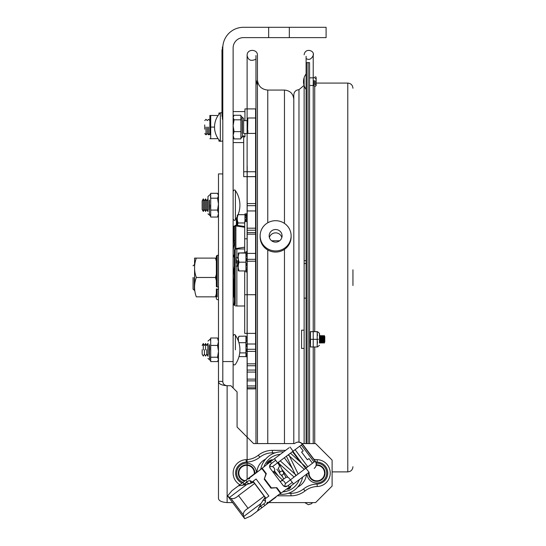 <?xml version="1.0" encoding="UTF-8"?>
<svg xmlns="http://www.w3.org/2000/svg" width="546" height="546" viewBox="0 0 546 546"><rect width="100%" height="100%" fill="white"/><g stroke="black" fill="none" stroke-linecap="round" stroke-linejoin="round"><path stroke-width="0.82" d="M268.666 27.3L243.461 27.3A20.659 20.659 0 0 0 222.802 47.959L222.802 361.554L233.128 361.554L233.128 47.959A10.326 10.326 0 0 1 243.461 37.626L268.666 37.626L268.666 27.3L289.325 27.3L289.325 37.626L268.666 37.626M233.128 387.988L233.128 361.554M289.325 27.3L326.099 27.3L326.099 37.626L289.325 37.626M242.137 133.531L242.137 117.165L240.895 115.929L240.895 115.261L234.05 115.261L233.128 117.526M247.591 133.531L243.625 133.531L243.625 118.407L243.625 120.639L247.591 120.639L247.591 133.531L247.591 120.639M233.128 135.285L234.05 138.909L233.128 136.643M242.383 120.639L242.383 136.998L240.895 138.24L241.134 136.104M240.895 115.929L240.895 138.909L234.05 138.909M240.977 120.639L241.134 118.059M240.895 131.634L234.05 131.634L233.128 135.251M233.128 125.744L234.05 131.634M233.128 117.547L234.05 119.813L233.128 125.696M240.895 119.813L234.05 119.813M221.976 112.763L220.325 112.763L220.325 141.4L220.325 112.763A20.618 20.618 0 0 0 220.325 141.4L222.802 140.916M194.294 277.477L194.294 290.39L194.294 277.477M193.052 277.477L193.052 289.155L193.052 277.477M218.482 289.319L216.352 288.923L216.352 298.819L216.352 296.853L215.452 296.853L216.352 296.853M216.352 258.108L215.452 258.108L216.352 258.108L216.352 256.142L216.352 286.664L218.482 287.066M193.052 289.155L194.581 290.39L194.581 258.115L194.581 264.571L193.052 265.806M194.581 258.115L196.314 258.108L194.581 258.108M216.352 293.721L215.452 296.853L196.314 296.853C193.98 296.853 193.98 296.853 196.314 296.853C193.98 296.853 193.98 296.853 196.314 296.853C193.98 290.397 193.98 283.94 196.314 277.477C193.98 271.021 193.98 264.564 196.314 258.108L215.452 258.108L216.352 261.241M216.352 274.351L215.452 277.477L216.352 280.61M217.178 296.847L217.09 289.319M215.452 277.477L196.314 277.477M233.128 219.062C234.145 220.564 234.903 220.796 235.394 219.758L235.394 190.588L235.394 219.758A25.826 25.826 0 0 0 237.305 216.462M202.143 209.487L202.143 200.86L202.143 209.487L203.289 211.473L203.289 198.874L203.289 211.473L204.436 209.487L204.436 200.86L204.436 209.487L205.583 211.473L205.583 198.874L205.583 211.473L206.729 209.487L206.729 200.86L206.729 209.487L207.876 211.473L207.876 198.874L207.985 211.288L207.985 196.499L207.985 199.065L206.729 200.86L205.583 198.874L204.436 200.86L203.289 198.874L202.143 200.86M235.394 349.788L235.394 335.203L235.394 349.788M233.128 335.899C233.961 334.418 234.719 334.186 235.394 335.203A25.826 25.826 0 0 1 235.394 364.373A1.242 1.242 0 0 1 233.128 363.67M202.143 349.788L202.143 354.101L202.143 349.788M203.289 349.788L203.289 343.489L203.289 349.788M204.436 349.788L204.436 354.101L204.436 349.788M205.583 349.788L205.583 343.489L205.583 349.788M206.729 349.788L206.729 354.101L206.729 349.788M207.876 349.788L207.876 343.489L207.876 349.788M207.985 343.379L207.985 356.19M209.473 344.69L209.473 359.705L210.708 360.886L210.708 361.582L210.708 337.994L217.554 337.994L218.482 340.158M218.482 351.296L217.554 345.427L218.482 341.728M210.708 357.22L217.554 357.22L218.482 351.351M210.708 345.427L217.554 345.427M210.708 361.582L217.554 361.582L218.482 359.411L217.554 357.22M210.708 344.239L210.49 349.788M210.708 338.629L210.49 340.738M210.708 355.337L210.49 358.831M218.482 341.694L217.554 337.994M218.482 214.605L217.554 217.042L210.708 217.042L210.708 193.304L217.554 193.304L218.482 195.741M218.482 204.108L217.554 198.205L218.482 195.768M210.708 210.067L217.554 210.067L218.482 204.163M210.708 198.205L217.554 198.205M218.482 215.506L217.554 217.042L218.482 213.568L217.554 210.067M210.442 205.173L210.708 210.401M210.442 196.185L210.708 199.256M210.442 214.162L210.708 216.325L209.473 215.09L209.473 210.271M218.482 194.847L217.554 193.304M218.919 139.79L218.919 141.134L218.919 139.79M218.919 114.38L218.919 113.036L220.065 113.036M209.869 134.828L209.869 115.452L210.708 115.452L209.869 115.452M218.093 138.657L209.869 138.718L210.708 138.718L210.708 115.452L218.093 115.506M214.537 127.081L210.708 127.081M244.949 136.575L243.707 136.466L243.707 176.665L255.958 176.583M247.591 130.426L247.836 117.991L255.958 117.991M244.949 120.639L244.949 108.9L244.949 111.589L233.128 111.589M255.958 133.408L247.836 133.408L247.836 130.426M243.707 136.862L244.949 136.862L244.949 133.531M204.723 124.945L204.723 129.225M206.013 127.081L206.013 134.828L206.013 127.081M207.309 127.081L207.309 133.593L207.309 127.081M208.599 127.081L208.599 134.828L208.599 127.081M255.958 261.206L247.181 261.206L247.181 259.33L255.958 259.33M255.958 203.583L255.958 176.665L255.958 203.583L247.181 203.583L247.181 166.08L247.181 234.166L255.958 234.166M247.181 266.134L247.181 388.882L247.181 355.582L245.939 355.582L245.939 356.675L247.181 356.675M247.181 388.882L255.958 388.882L255.958 443.577L255.958 388.882M247.181 349.29L255.958 349.29L255.958 344.014L247.181 344.014M247.181 337.066L245.939 337.066L245.939 338.315L247.181 338.315L247.181 270.693L245.939 270.693M255.958 253.405L247.181 253.405L247.181 234.166M247.181 253.405L247.181 259.705L245.939 259.705L245.939 264.646L247.181 264.646M247.181 205.671L247.181 210.947L255.958 210.947L255.958 205.671L247.181 205.671M245.939 351.105L247.181 351.269L247.181 346.423L247.181 350.716M245.939 341.735L247.181 341.735L247.181 344.383L245.939 344.383L245.939 345.522L247.181 345.522L247.181 344.512L247.181 346.423L247.181 344.383L245.939 344.43M247.181 340.499L245.939 340.499L247.181 340.158L247.181 344.43M245.939 264.646L245.939 265.049L247.181 265.049L247.181 260.708L245.939 260.708M247.181 379.108L255.958 379.108L255.958 380.876L247.181 380.876M255.958 79.736L255.958 443.577L255.958 55.569L255.958 108.9L255.958 79.736L257.439 85.469L257.439 79.736L257.439 443.577L257.439 55.399C257.889 48.976 246.942 48.492 247.113 55.399L247.113 479.306M267.772 222.782L267.772 90.063C261.5 89.455 258.053 86.009 257.439 79.736L257.439 55.399M255.596 210.947L255.596 205.671M255.596 203.583L255.596 176.665M255.596 108.9L255.596 388.882M255.596 380.876L255.596 379.108M255.596 349.29L255.596 344.014M255.958 380.876L255.958 379.108M255.958 349.29L255.958 344.014M255.958 210.947L255.958 205.671M304.129 443.577L304.129 77.689M306.579 443.577L306.579 62.626M306.108 298.136L304.129 298.136L304.129 85.62L304.129 260.633L306.108 260.633M293.803 443.577L293.803 94.854C294.11 91.714 295.83 89.994 298.969 89.687L304.061 85.388M306.108 62.626L306.108 443.577L306.108 56.286L306.108 62.626L308.08 62.626L308.08 443.577L308.08 62.626L309.562 62.626L309.562 443.577M304.129 330.589L304.129 348.43L304.129 330.589M301.549 330.589L301.549 348.43L301.549 330.589M319.628 341.898L319.628 336.575L319.628 341.898M320.27 342.963L320.27 335.456L320.27 342.963M320.918 341.898L320.918 336.575L320.918 341.898M321.56 342.963L321.56 335.456L321.56 342.963M322.208 341.898L322.208 336.575L322.208 341.898M322.85 342.963L322.85 335.456L322.85 342.963M323.498 341.898L323.498 336.575L323.498 341.898M324.147 342.963L324.147 335.456L324.147 342.963M324.788 341.898L324.788 336.575L324.788 341.898M236.896 225.341L236.896 219.069L236.896 225.341M236.384 220.161L236.384 225.259L236.384 220.161M236.896 260.326L236.896 266.939L236.896 260.326M236.384 263.117L236.384 257.671L236.384 263.117M237.933 260.865L237.933 265.151L237.933 260.865M246.191 213.971L244.949 213.971L246.191 213.82L246.191 221.58M244.697 226.529L235.886 225.184L235.886 225.914L244.697 227.259M244.697 247.181L235.886 248.526L234.896 249.59M235.886 248.526L235.886 225.914L233.906 226.303L235.886 225.184M233.128 250.307L234.882 240.547L234.882 249.385L234.896 226.303M233.906 226.303L233.906 240.417L234.896 240.417L233.906 240.465L233.128 244.765M233.128 255.985A21.069 1.488 -85.6 0 1 233.627 255.125A21.069 1.488 -85.6 0 1 234.077 256.852M233.128 296.792A21.069 1.734 -95.2 0 0 233.347 297.44M233.927 304.368A28.406 2.341 -95.2 0 0 234.37 304.941M234.37 277.914A28.406 2.341 -95.2 0 0 233.128 266.025M233.128 275.136A28.406 2.341 84.8 0 1 234.37 295.14M234.37 299.665A28.406 2.341 84.8 0 1 233.497 305.043A28.406 2.341 84.8 0 1 233.128 304.777M233.128 281.75A21.069 1.734 84.8 0 1 233.128 298.171M244.949 213.895L246.191 213.895M245.939 271.976L247.181 271.86M239.011 270.939L238.295 270.83L238.295 267.915L239.011 270.939L245.939 270.939L245.939 269.533L247.181 269.533L247.181 270.693M247.181 269.246L245.939 269.533L247.181 269.246L247.181 267.963L245.939 267.963L245.939 265.506L247.181 265.506L247.181 267.963M247.181 254.941L245.939 254.941L245.939 254.388L247.181 254.634M247.181 252.034L245.939 252.034L245.939 254.388L247.181 254.388M245.939 270.939L245.939 271.86M247.181 258.763L245.939 258.763L245.939 256.21L247.181 256.21M245.939 254.941L245.939 256.408M247.181 258.674L245.939 258.674L245.939 259.295L247.181 259.295M245.939 267.752L245.939 269.246M245.939 265.049L245.939 265.615L247.181 265.615M245.939 259.705L245.939 259.295M245.939 252.034L247.181 251.911M306.108 263.513L304.129 263.513M352.948 269.799L352.948 285.538M314.134 80.508L314.134 85.476L314.134 80.508M315.144 80.808L315.144 84.466L315.144 80.808M260.128 235.824A15.493 15.131 180 0 1 275.621 220.693A15.493 15.131 180 0 1 291.114 235.824A15.493 15.131 180 0 1 275.621 250.948A15.493 15.131 180 0 1 260.128 235.824M269.164 235.824A6.456 6.306 180 0 1 275.621 229.518A6.456 6.306 180 0 1 282.077 235.824A6.456 6.306 180 0 1 275.621 242.124A6.456 6.306 180 0 1 269.164 235.824M291.107 236.377A15.493 15.131 180 0 1 291.114 236.937A15.493 15.131 180 0 1 275.621 252.068A15.493 15.131 180 0 1 260.128 236.937A15.493 15.131 180 0 1 260.135 236.377M291.114 236.937L291.114 235.824M269.396 237.496A6.456 6.306 180 0 1 281.845 237.496M279.62 240.772L271.621 240.772M247.181 221.58L244.697 221.58L244.697 252.771M247.181 238.814L244.697 238.814M244.697 270.939L244.697 333.381L255.958 333.381M255.958 294.717L244.697 294.717M235.196 304.566L235.196 249.072L236.848 248.969L236.848 256.859M236.848 266.851L236.848 305.992L244.697 305.992M235.196 249.072L234.37 249.897L234.37 305.057L233.497 305.043M222.386 116.339L221.976 116.339L221.976 49.816L222.386 49.816M221.976 52.088L222.802 52.088L222.802 46.929L222.386 46.929L222.386 119.233L222.802 119.233M268.728 502.593L315.574 502.593L332.105 486.07L332.105 460.101L315.574 443.577L302.081 443.577M294.628 443.577L253.597 443.577L237.073 427.047L237.073 391.926L230.876 385.729L227.122 385.729C224.29 385.292 222.843 383.852 222.802 381.408L222.802 212.094M316.318 464.837A8.265 8.265 0 0 1 325.061 473.082A8.265 8.265 0 0 1 316.796 481.347A8.265 8.265 0 0 1 308.538 473.082A17.561 17.561 0 0 1 308.538 473.089A8.265 8.265 0 0 1 308.545 472.659M232.61 502.593L227.122 502.593L227.122 385.729C221.451 385.292 218.571 383.852 218.482 381.408L222.802 381.408M254.825 473.089A17.561 17.561 0 0 1 254.825 473.082A8.265 8.265 0 0 1 254.811 473.512A8.265 8.265 0 0 0 246.56 464.823A8.265 8.265 0 0 0 238.295 473.082A8.265 8.265 0 0 1 246.56 464.823A8.265 8.265 0 0 1 254.825 473.082M222.802 198.253L222.802 173.915L218.482 173.915L218.482 498.273C218.571 500.716 221.451 502.163 227.122 502.593M218.482 498.273L218.482 381.408M242.09 483.08A10.947 10.947 0 0 1 246.226 462.141A23.137 23.137 0 0 0 259.848 457.186A20.243 20.243 0 0 1 272.379 452.839L272.379 450.361L285.606 450.361L272.379 450.361A22.727 22.727 0 0 0 258.313 455.241A20.659 20.659 0 0 1 246.15 459.664A13.432 13.432 0 0 0 239.885 484.739M244.683 481.135A8.265 8.265 0 0 1 238.295 473.082A8.265 8.265 0 0 0 244.683 481.135M277.757 495.809L290.977 495.809A22.727 22.727 0 0 0 305.043 490.929A20.659 20.659 0 0 1 317.206 486.506A13.432 13.432 0 0 0 330.228 473.082A13.432 13.432 0 0 0 317.206 459.664A20.659 20.659 0 0 1 313.97 459.309M308.538 473.082A8.265 8.265 0 0 0 316.796 481.347A8.265 8.265 0 0 0 325.061 473.082M316.223 465.356A7.746 7.746 0 0 1 324.542 472.795A7.746 7.746 0 0 1 316.796 480.835A7.746 7.746 0 0 1 309.097 472.242M245.229 480.719A7.746 7.746 0 0 1 238.902 471.921A7.746 7.746 0 0 1 247.563 465.404A7.746 7.746 0 0 1 254.259 473.928M319.478 339.312L319.478 342.997L319.628 342.028L320.27 343.141L320.918 342.028L321.56 343.141L322.208 342.028L322.85 343.141L323.498 342.028L324.147 343.141L324.788 342.028M324.788 336.575L324.147 335.456L323.498 336.575L322.85 335.456L322.208 336.575L321.56 335.456L320.918 336.575L320.27 335.456L319.628 336.575L319.478 333.313L319.478 342.997M317.206 331.64L310.483 331.64L310.483 346.963L317.206 346.963L317.206 338.65L317.206 339.332L318.345 339.278M317.206 346.28L317.206 346.956M310.483 339.332L318.345 339.325M309.8 343.12L310.476 339.298M317.519 343.12L317.206 339.946M317.519 335.476L317.206 332.316M310.483 331.675L317.206 331.668L317.206 338.65M298.157 486.547A21.28 21.28 0 0 0 302.566 477.156A21.28 21.28 0 0 1 279.791 494.28A21.28 21.28 0 0 0 298.157 486.547M283.572 451.89A21.28 21.28 0 0 0 260.79 469.014A21.28 21.28 0 0 1 283.572 451.89M280.514 471.539A1.938 1.938 0 0 1 283.599 472.85A1.938 1.938 0 0 1 280.917 474.87A1.938 1.938 0 0 1 280.514 471.539M286.964 488.882L287.216 489.216L290.847 486.479L287.216 489.216A3.474 3.474 0 0 0 290.847 486.479L290.602 486.152M282.78 477.129L281.142 474.945M279.743 473.089L276.842 469.226M272.509 460.203L272.14 459.712A7.282 7.282 0 0 0 266.687 463.807L272.14 459.712L266.687 463.807L267.062 464.305M273.061 472.113A3.201 2.669 53.1 0 1 273.362 471.84L273.423 472.665L273.15 472.222M273.362 471.84C275.416 470.324 275.164 468.57 272.597 466.571L269.608 466.571L270.884 463.882L275.669 460.285L277.873 463.213M292.308 482.411L288.179 485.517L289.36 487.08L293.489 483.981L290.138 479.524C288.554 477.156 286.971 476.576 285.387 477.791L280.767 481.265M280.221 481.633A3.201 2.669 53.1 0 0 280.562 481.422L279.784 481.128M283.04 485.374L284.589 486.493L287.524 486.008A3.201 3.201 0 0 1 283.04 485.374L270.25 468.366L269.608 466.571M290.138 479.524L290.397 479.873L285.415 483.62L284.589 486.493M285.415 483.626C284.213 480.603 282.596 479.866 280.562 481.422M273.041 472.085L273.573 471.683M280.098 471.969L278.173 468.222C279.791 467.035 279.675 465.349 277.839 463.172M242.144 485.49L247.686 481.326A3.201 3.099 -126.9 0 1 252.088 482.022L256.088 479.019L268.878 496.027L264.878 499.03A3.201 3.099 -126.9 0 1 264.325 503.453L258.784 507.616M246.819 479.524L256.907 471.935L238.377 485.872L246.758 484.479L229.402 497.529L227.6 495.904L231.948 490.704L238.377 485.872M253.713 482.309L246.758 484.479M229.381 497.502L227.6 495.904M265.056 497.392L261.043 503.467L257.378 511.131L250.942 515.97L244.745 518.7L243.687 516.516C242.533 513.431 243.994 510.694 248.061 508.312L264.162 496.205M254.607 483.49L238.5 495.597C235.08 498.846 232.05 499.488 229.402 497.529M244.745 518.7L243.7 516.55M275.669 460.285L274.495 458.715L270.366 461.82L271.546 463.39M275.375 497.208L289.36 487.08M288.179 485.517L287.524 486.008M270.884 463.882A3.201 3.201 0 0 0 270.25 468.366M256.757 472.44L270.366 461.82M257.378 511.131L258.005 510.66L257.726 510.285M263.684 503.931L264.865 505.5L275.901 497.201L261.766 507.828L260.715 506.162L261.896 507.732L258.005 510.66M290.103 479.477L290.397 479.873M264.626 478.903L271.355 487.851L276.863 487.694L270.959 488.151L264.23 479.197L266.311 473.655L265.916 473.948L261.882 468.584L262.271 468.291L266.311 473.655M270.959 488.151L271.355 487.851M276.863 487.694L280.897 493.058L280.507 493.352L276.474 487.988M301.993 451.801L303.207 450.887L301.597 452.095L307.371 459.773L308.981 458.565L307.767 459.479M312.489 463.226L308.981 458.565M303.207 450.887L299.699 446.225M246.505 479.757A5.167 5.003 53.1 0 1 249.652 478.781A0.805 0.778 53.1 0 1 249.795 477.675L261.882 468.584M277.593 462.844L301.29 445.031L314.08 462.032L290.383 479.852M293.489 483.981L308.087 473.007M289.087 447.74L274.495 458.715M280.507 493.352L268.414 502.443A0.805 0.778 53.1 0 1 267.315 502.265A5.167 5.003 53.1 0 1 265.506 505.023M264.23 479.197L265.916 473.948M244.082 484.036L242.772 482.568L244.082 484.036M262.585 500.75L263.479 500.081M249.795 483.742L252.088 482.022M245.939 336.138L239.011 336.247L238.295 338.479L239.011 336.247M238.991 356.593L245.939 356.62M245.939 355.582L245.939 354.641L247.181 354.641L247.181 353.358L245.939 353.358M245.939 354.641L245.939 351.201M239.721 352.887L245.939 352.887M245.939 349.174L245.939 346.417L247.181 346.417L245.939 346.41L247.181 346.423L247.181 349.276L245.939 349.276L245.939 350.402L247.181 350.402L247.181 349.276M245.939 344.383L245.939 340.499M238.629 341.776L239.011 342.704L245.939 342.704M238.295 338.479L238.541 341.503M247.181 340.158L245.939 340.124L245.939 338.315M245.939 337.066L245.939 336.247M245.939 356.722L247.181 356.722L245.939 356.675M247.181 355.582L247.181 355.037L245.939 355.037L247.181 355.037L247.181 354.641M247.181 350.402L247.181 350.791L245.939 350.791L245.939 351.269L247.181 351.269L247.181 353.358M245.939 350.791L245.939 350.402M245.939 345.522L245.939 346.423M247.181 338.315L247.181 339.837L245.939 340.158M247.181 336.834L245.939 336.896L247.181 336.834M246.191 220.55L244.949 220.55L244.949 220.154L246.191 220.154M246.191 219.799L244.949 219.649L244.949 220.154M244.949 216.189L244.949 215.759L246.191 215.929L244.949 216.189L244.949 217.479L246.191 217.479M244.949 217.711L244.949 219.649L246.191 219.649M244.949 220.55L244.949 221.58M244.949 213.971L244.949 215.759L246.191 215.759M237.305 225.402L237.305 220.113L238.022 222.966L237.421 225.423M237.305 215.104L238.022 214.694L237.305 217.554L237.305 215.104M238.022 222.966L244.697 222.966M238.022 214.694L244.949 214.694M237.305 217.554L237.305 220.113M238.295 259.05L239.011 262.182L238.295 265.206L238.295 252.989L245.939 253.098M239.011 262.182L245.939 262.182M238.295 265.206L238.295 267.915M239.011 253.098L238.295 256.238M238.295 252.989L245.939 252.771M245.939 251.733L247.181 251.733L245.939 251.911M243.625 135.763L242.383 136.998L242.383 133.531M243.625 118.407L242.137 117.165L242.137 120.639M217.178 287.066L217.178 255.316L216.352 256.142M209.22 354.45L209.22 345.12M207.985 358.463L209.473 359.705L209.473 354.88M209.22 209.841L209.22 200.505M209.473 200.082L209.473 215.09L207.985 213.848M243.707 171.744L255.958 171.744M255.958 232.555L247.181 232.555M247.181 230.235L255.958 230.235M247.181 385.947L255.958 385.947M255.958 387.762L247.181 387.762M247.181 363.841L255.958 363.841M255.958 365.738L247.181 365.738M255.958 351.378L247.181 351.378M247.181 370.065L255.958 370.065M255.958 372.065L247.181 372.065M255.958 228.18L247.181 228.18M267.772 90.063L284.466 90.063L284.466 223.396M284.466 249.358L284.466 443.577M267.772 249.979L267.772 443.577M298.969 442.062L298.969 89.687M247.181 215.67L246.191 215.67M245.939 253.235L247.181 253.235M247.181 263.595L245.939 263.595M314.728 346.963L314.728 443.577M314.728 86.398L314.728 331.64M316.161 83.081L347.782 83.081L347.782 471.88C350.921 471.573 352.641 469.853 352.948 466.714M221.976 114.066L222.802 114.066M246.15 459.664L246.226 462.141M258.313 455.241L259.848 457.186M256.443 472.29A9.917 9.917 0 0 0 236.868 470.973A9.917 9.917 0 0 0 243.045 482.357M272.379 452.839L275.129 452.839M315.895 462.073A23.137 23.137 0 0 0 317.13 462.141A10.947 10.947 0 0 1 327.75 473.082A10.947 10.947 0 0 1 317.13 484.029A23.137 23.137 0 0 0 303.508 488.984A20.243 20.243 0 0 1 290.977 493.331L288.227 493.331M297.768 487.012A15.493 15.493 0 0 0 306.429 474.249M265.588 459.159A15.493 15.493 0 0 0 256.934 471.921M306.913 473.88A9.917 9.917 0 0 0 317.199 482.992A9.917 9.917 0 0 0 326.713 473.082A9.917 9.917 0 0 0 316.257 463.185M290.977 493.331L290.977 495.809M317.13 462.141L317.206 459.664M317.13 484.029L317.206 486.506M303.508 488.984L305.043 490.929M299.317 479.6A18.803 18.803 0 0 1 283.04 491.837M264.046 466.571A18.803 18.803 0 0 1 280.316 454.333M250.348 480.835A3.201 2.88 -126.9 0 0 251.044 482.807M243.182 514.701L231.013 498.512M277.58 462.824L272.597 466.571M239.291 485.769L239.011 485.394M248.061 508.312L238.5 495.597M261.043 503.467L243.687 516.516M265.909 498.252L253.119 481.244M251.46 476.037A5.167 5.003 53.1 0 1 253.01 475.259M314.189 468.413A5.167 5.064 -126.9 0 0 315.131 461.24L302.348 444.232A5.167 5.064 -126.9 0 0 295.195 443.147M247.045 481.811L245.871 480.241M290.049 447.017L293.079 451.201M301.29 445.031L302.348 444.232M315.131 461.24L314.08 462.032M305.869 468.209L309.043 472.283M271.628 500.027A5.167 5.003 53.1 0 1 270.454 501.296M288.049 477.443L281.456 468.673M292.697 468.884L284.336 457.773M300.628 462.503L292.472 451.658M245.939 345.106L247.181 345.106M244.949 215.09L246.191 215.09M233.128 116.755L233.62 115.909M233.128 137.415L233.62 138.261M233.128 256.852L234.37 256.852M218.482 299.645L217.178 299.645L216.352 298.819M218.482 255.316L217.178 255.316M238.09 214.694A25.826 25.826 0 0 0 235.394 190.588C234.903 189.551 234.145 189.783 233.128 191.291M202.143 354.101L203.289 356.088L204.436 354.101L205.583 356.088L206.729 354.101L207.876 356.088M202.143 345.475L203.289 343.489L204.436 345.475L205.583 343.489L206.729 345.475L207.876 343.489M210.708 338.691L207.985 341.107M218.482 339.455L218.038 338.691M218.482 360.114L218.038 360.886M210.708 194.021L207.985 196.499M220.065 141.134L218.919 141.134M233.128 142.574L243.707 142.574M244.949 136.466L243.707 136.466M255.958 108.9L244.949 108.9M255.958 176.665L243.707 176.665M204.723 133.593L206.013 134.828L207.309 133.593L208.599 134.828L209.869 133.613M204.723 120.577L206.013 119.335L207.309 120.577L208.599 119.335L209.869 120.557M284.466 90.063C290.138 90.622 293.25 93.735 293.803 99.406M247.113 213.82L247.113 176.665M247.113 108.9L247.113 55.399C248.055 60.115 250.887 61.432 255.596 59.35M247.113 333.381L247.113 336.138M247.113 356.722L247.113 437.087M313.22 443.577L313.22 54.777C314.312 52.375 312.019 61.773 306.579 58.811M313.22 77.832L313.22 54.777C314.667 50.846 305.296 47.304 304.129 54.777M304.825 502.593L308.367 504.716L311.548 503.705L312.53 502.593M304.129 330.166L301.549 330.166M304.129 348.43L301.549 348.43M236.384 219.963L236.896 219.069L237.305 219.779M236.384 266.045L236.896 266.939L237.933 265.151L238.295 265.779M236.384 257.671L236.896 256.77L237.933 258.565L238.295 257.93M247.181 213.82L246.191 213.82M332.105 471.88L347.782 471.88M347.782 83.081C350.921 83.388 352.641 85.108 352.948 88.247M309.562 85.476L314.134 85.476C314.462 86.807 315.138 86.807 316.161 85.476L316.161 77.832C315.984 76.515 315.308 76.515 314.134 77.832L309.562 77.832M315.144 84.466L316.161 85.476L316.161 77.832L315.144 78.849M306.108 73.908A12.831 12.831 0 0 0 306.108 89.401M244.697 248.969L236.848 248.969M234.37 305.057L235.196 305.89L236.848 305.89M319.478 333.313L317.513 331.654M319.478 345.29L317.513 346.942M305.576 468.427L292.922 451.324M288.151 454.907L304.306 469.383M307.767 466.782L295.099 449.686M295.836 475.75L286.411 456.21M290.445 453.18L306.593 467.663M277.948 462.578L294.096 477.061M298.13 474.03L288.704 454.49M283.736 479.033L281.688 475.02M280.235 460.858L296.389 475.334M285.981 477.416L283.592 472.775M283.026 471.689L278.494 462.169M273.648 471.628L282.487 479.968M265.22 498.771L264.824 497.672L265.765 498.362L252.989 481.347M265.527 501.276L263.186 499.856M249.542 483.824L246.499 482.575L245.263 483.435L245.024 484.848M274.529 470.966L278.419 476.139M244.519 518.441L227.791 496.191M314.298 468.332C316.619 466.202 316.96 463.793 315.322 461.104L302.532 444.096C300.402 441.769 297.993 441.427 295.297 443.072M238.295 337.367L238.588 336.862"/></g></svg>

